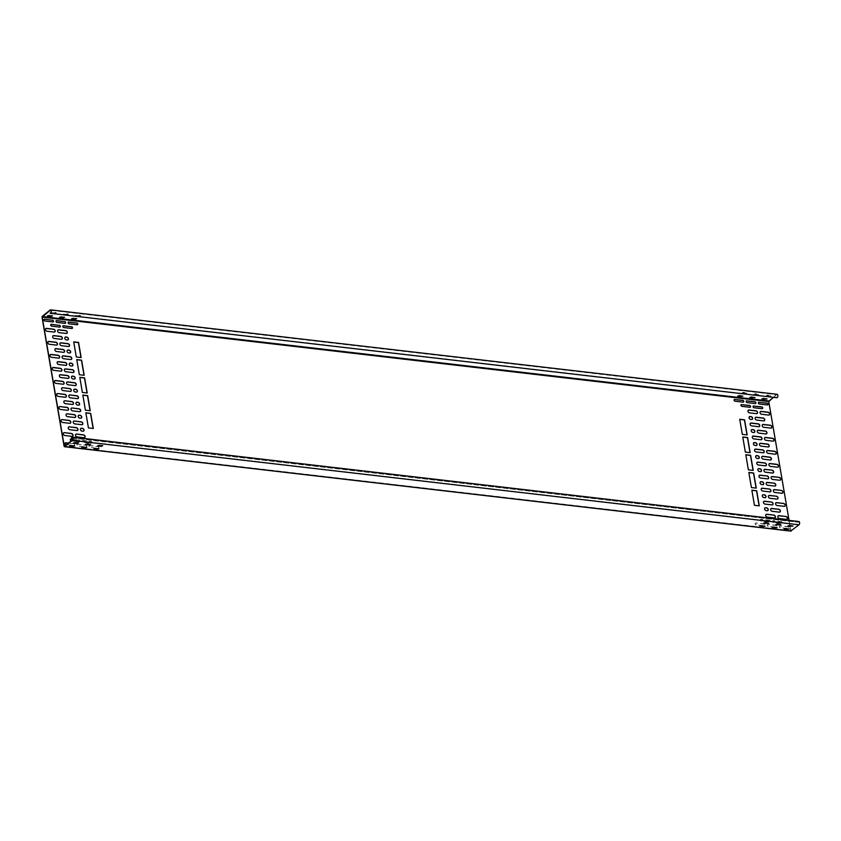<?xml version="1.0" encoding="UTF-8"?>
<svg xmlns="http://www.w3.org/2000/svg" width="841" height="841" viewBox="0 0 841 841"><rect width="100%" height="100%" fill="white"/><g stroke="black" fill="none" stroke-linecap="round" stroke-linejoin="round"><path stroke-width="0.63" stroke-dasharray="4.21 3.15" d="M71.443 437.825L797.993 522.24A1.735 0.936 96.6 0 1 798.887 521.515M72.873 438.14L797.993 522.24M790.067 526.224L790.992 530.85L798.908 524.532A1.44 0.778 -83.4 0 0 799.476 522.965A1.44 0.778 -83.4 0 0 798.845 521.798A1.44 0.778 -83.4 0 0 798.109 522.408M787.933 525.888L789.384 525.173L792.968 525.93M784.148 528.936L785.599 528.211L789.184 528.978M775.822 524.479L777.273 523.764L780.858 524.521M772.038 527.528L773.489 526.802L777.073 527.57M763.712 523.07L765.163 522.356L768.748 523.123M759.928 526.119L761.378 525.404L764.963 526.161M78.528 442.923L74.944 442.156L73.493 442.871M74.733 445.961L71.159 445.204L69.698 445.919M90.639 444.321L87.054 443.564L85.593 444.279M86.844 447.37L83.259 446.603L81.808 447.328M102.739 445.73L99.154 444.973L97.703 445.688M98.954 448.779L95.369 448.011L93.919 448.737M789.068 520.369L789.941 525.488M773.636 522.471A1.009 0.746 -128.8 0 1 773.331 520.642L781.321 521.567A1.009 0.746 -128.8 0 1 781.625 523.396L773.489 522.587A1.009 0.746 -128.8 0 1 773.173 520.768L781.163 521.693A1.009 0.746 -128.8 0 1 781.478 523.523L773.489 522.587M761.525 521.063A1.009 0.746 -128.8 0 1 761.221 519.233L769.21 520.169A1.009 0.746 -128.8 0 1 769.526 521.988L761.378 521.178A1.009 0.746 -128.8 0 1 761.063 519.36L769.052 520.285A1.009 0.746 -128.8 0 1 769.368 522.114L761.378 521.178M780.448 527.601A1.009 0.746 -128.8 0 1 780.143 525.783L788.133 526.708A1.009 0.746 -128.8 0 1 788.438 528.537L780.301 527.727A1.009 0.746 -128.8 0 1 779.985 525.898L787.975 526.834A1.009 0.746 -128.8 0 1 788.29 528.653L780.301 527.727M768.338 526.193A1.009 0.746 -128.8 0 1 768.033 524.374L776.022 525.299A1.009 0.746 -128.8 0 1 776.338 527.128L768.19 526.319A1.009 0.746 -128.8 0 1 767.875 524.49L775.865 525.425A1.009 0.746 -128.8 0 1 776.18 527.244L768.19 526.319M756.227 524.795A1.009 0.746 -128.8 0 1 755.922 522.965L763.912 523.89A1.009 0.746 -128.8 0 1 764.227 525.72L756.08 524.91A1.009 0.746 -128.8 0 1 755.765 523.091L763.765 524.017A1.009 0.746 -128.8 0 1 764.07 525.835L756.08 524.91M71.411 440.873L79.296 441.788A1.009 0.746 51.2 0 0 78.98 439.969L72.841 439.254M91.406 443.196A1.009 0.746 51.2 0 0 91.091 441.367L83.101 440.442A1.009 0.746 51.2 0 0 83.417 442.271L91.248 443.323A1.009 0.746 51.2 0 0 90.944 441.493L82.954 440.568A1.009 0.746 51.2 0 0 83.259 442.387L91.248 443.323M66.691 444.668L73.997 445.52A1.009 0.746 51.2 0 0 73.682 443.691L68.636 443.102M86.108 446.928A1.009 0.746 51.2 0 0 85.793 445.099L77.803 444.174A1.009 0.746 51.2 0 0 78.118 445.993L85.961 447.044A1.009 0.746 51.2 0 0 85.645 445.225L77.656 444.29A1.009 0.746 51.2 0 0 77.961 446.119L85.961 447.044M98.218 448.337A1.009 0.746 51.2 0 0 97.903 446.508L89.913 445.583A1.009 0.746 51.2 0 0 90.229 447.401L98.061 448.453A1.009 0.746 51.2 0 0 97.756 446.634L89.766 445.698A1.009 0.746 51.2 0 0 90.071 447.528L98.061 448.453M50.239 313.031L776.748 397.446A1.44 0.778 -83.4 0 0 777.704 396.1A1.44 0.778 -83.4 0 0 777.105 394.576A1.44 0.778 -83.4 0 0 776.716 394.713L773.426 397.351M767.192 395.344L770.808 395.964L766.13 396.195L767.15 395.081L770.766 395.701L766.088 395.932L767.15 395.081M755.081 393.935L758.698 394.555L754.02 394.786L755.039 393.672L758.656 394.292L753.978 394.524L755.039 393.672M742.971 392.526L746.587 393.146L741.909 393.378L742.929 392.274L746.545 392.894L741.867 393.125L742.929 392.274M55.895 312.694L51.217 312.926L54.833 313.546L56.368 312.947L55.853 312.431L51.175 312.663L54.791 313.283L55.853 312.431M68.005 314.103L63.327 314.334L66.944 314.955L68.468 314.355L67.963 313.84L63.285 314.071L66.902 314.692L67.963 313.84M80.116 315.512L75.438 315.743L79.054 316.363L80.578 315.764L80.074 315.249L75.396 315.48L79.012 316.1L80.074 315.249M50.218 313.031L776.769 397.446A1.44 0.778 -83.4 0 0 776.769 397.446L776.716 397.73M790.782 531.018L768.6 401.672L768.874 400.715L776.674 394.45A1.735 0.936 96.6 0 1 777.137 394.292M761.914 398.844L763.365 398.129L766.95 398.886M749.804 397.436L751.255 396.721L754.84 397.478M737.694 396.027L739.144 395.312L742.729 396.069M52.499 315.869L48.915 315.112L47.464 315.827M64.61 317.278L61.025 316.521L59.574 317.236M76.72 318.686L73.135 317.93L71.685 318.644M753.168 406.129A1.009 0.746 51.2 0 0 753.883 407.885L761.872 408.81A1.009 0.746 51.2 0 0 762.419 408.621M741.058 404.721A1.009 0.746 51.2 0 0 741.773 406.476L749.762 407.401A1.009 0.746 51.2 0 0 750.309 407.212M758.466 402.397A1.009 0.746 51.2 0 0 759.181 404.153L767.171 405.078A1.009 0.746 51.2 0 0 767.717 404.889M746.356 400.989A1.009 0.746 51.2 0 0 747.071 402.744L755.06 403.68A1.009 0.746 51.2 0 0 755.607 403.48M734.246 399.58A1.009 0.746 51.2 0 0 734.96 401.336L742.95 402.271A1.009 0.746 51.2 0 0 743.497 402.082M761.978 456.568A1.587 1.177 51.2 0 0 763.144 459.302L770.167 460.111A1.587 1.177 51.2 0 0 770.987 459.848M769.147 463.79A1.587 1.177 51.2 0 0 770.314 466.513L777.336 467.333A1.587 1.177 51.2 0 0 778.156 467.07M766.918 450.755A1.587 1.177 51.2 0 0 768.085 453.478L775.108 454.298A1.587 1.177 51.2 0 0 775.928 454.035M757.037 462.382A1.587 1.177 51.2 0 0 758.204 465.115L765.226 465.925A1.587 1.177 51.2 0 0 766.046 465.672M754.808 449.346A1.587 1.177 51.2 0 0 755.975 452.08L762.997 452.889A1.587 1.177 51.2 0 0 763.817 452.637M759.749 443.533A1.587 1.177 51.2 0 0 760.916 446.266L767.938 447.076A1.587 1.177 51.2 0 0 768.758 446.823M755.922 455.864A1.587 1.177 51.2 0 0 757.089 458.597L758.056 458.702A1.587 1.177 51.2 0 0 758.876 458.45M753.694 442.829A1.587 1.177 51.2 0 0 754.861 445.562L755.828 445.667A1.587 1.177 51.2 0 0 756.648 445.415M764.69 437.719A1.587 1.177 51.2 0 0 765.857 440.453L772.879 441.262A1.587 1.177 51.2 0 0 773.699 440.999M752.579 436.311A1.587 1.177 51.2 0 0 753.746 439.044L760.769 439.854A1.587 1.177 51.2 0 0 761.589 439.601M757.52 430.497A1.587 1.177 51.2 0 0 758.687 433.231L765.709 434.04A1.587 1.177 51.2 0 0 766.529 433.788M751.465 429.793A1.587 1.177 51.2 0 0 752.632 432.526L753.599 432.631A1.587 1.177 51.2 0 0 754.419 432.379M762.461 424.684A1.587 1.177 51.2 0 0 763.628 427.417L770.65 428.227A1.587 1.177 51.2 0 0 771.47 427.974M750.351 423.275A1.587 1.177 51.2 0 0 751.518 426.009L758.54 426.818A1.587 1.177 51.2 0 0 759.36 426.566M755.323 417.462A1.587 1.177 51.2 0 0 756.48 420.195L763.512 421.015A1.587 1.177 51.2 0 0 764.332 420.752M749.268 416.758A1.587 1.177 51.2 0 0 750.424 419.491L751.402 419.606A1.587 1.177 51.2 0 0 752.222 419.344M760.264 411.648A1.587 1.177 51.2 0 0 761.42 414.382L768.443 415.202A1.587 1.177 51.2 0 0 769.273 414.939M748.154 410.24A1.587 1.177 51.2 0 0 749.32 412.973L756.343 413.793A1.587 1.177 51.2 0 0 757.163 413.53M764.206 469.604A1.587 1.177 51.2 0 0 765.373 472.327L772.395 473.147A1.587 1.177 51.2 0 0 773.215 472.884M771.376 476.826A1.587 1.177 51.2 0 0 772.543 479.549L779.565 480.369A1.587 1.177 51.2 0 0 780.385 480.106M759.265 475.417A1.587 1.177 51.2 0 0 760.432 478.151L767.455 478.96A1.587 1.177 51.2 0 0 768.275 478.697M766.435 482.639A1.587 1.177 51.2 0 0 767.602 485.362L774.624 486.182A1.587 1.177 51.2 0 0 775.444 485.919M758.151 468.9A1.587 1.177 51.2 0 0 759.318 471.633L760.285 471.738A1.587 1.177 51.2 0 0 761.105 471.486M760.38 481.935A1.587 1.177 51.2 0 0 761.547 484.668L762.514 484.773A1.587 1.177 51.2 0 0 763.334 484.521M773.604 489.861A1.587 1.177 51.2 0 0 774.771 492.584L781.794 493.404A1.587 1.177 51.2 0 0 782.614 493.141M761.494 488.453A1.587 1.177 51.2 0 0 762.661 491.176L769.683 491.996A1.587 1.177 51.2 0 0 770.503 491.733M768.663 495.675A1.587 1.177 51.2 0 0 769.83 498.398L776.853 499.218A1.587 1.177 51.2 0 0 777.673 498.955M762.608 494.971A1.587 1.177 51.2 0 0 763.775 497.693L764.742 497.809A1.587 1.177 51.2 0 0 765.562 497.546M775.833 502.897A1.587 1.177 51.2 0 0 777 505.62L784.022 506.44A1.587 1.177 51.2 0 0 784.842 506.177M763.723 501.488A1.587 1.177 51.2 0 0 764.889 504.211L771.912 505.031A1.587 1.177 51.2 0 0 772.732 504.768M770.924 508.71A1.587 1.177 51.2 0 0 772.08 511.444L779.102 512.253A1.587 1.177 51.2 0 0 779.922 512.001M764.868 508.006A1.587 1.177 51.2 0 0 766.025 510.739L766.992 510.844A1.587 1.177 51.2 0 0 767.822 510.592M778.083 515.932A1.587 1.177 51.2 0 0 779.25 518.666L786.272 519.475A1.587 1.177 51.2 0 0 787.092 519.212M765.983 514.524A1.587 1.177 51.2 0 0 767.139 517.257L774.162 518.067A1.587 1.177 51.2 0 0 774.992 517.814M739.765 419.407L742.172 434.503L746.987 434.923M742.792 437.131L745.2 452.227L750.014 452.647M745.82 454.855L748.227 469.961L753.052 470.382M60.089 327.012A1.009 0.746 -128.8 0 1 59.532 327.202L51.543 326.276A1.009 0.746 -128.8 0 1 50.838 324.521M72.189 328.421A1.009 0.746 -128.8 0 1 71.643 328.61L63.653 327.685A1.009 0.746 -128.8 0 1 62.949 325.93M53.277 321.882A1.009 0.746 -128.8 0 1 52.72 322.071L44.731 321.136A1.009 0.746 -128.8 0 1 44.026 319.38M65.377 323.28A1.009 0.746 -128.8 0 1 64.831 323.48L56.841 322.545A1.009 0.746 -128.8 0 1 56.137 320.789M77.488 324.689A1.009 0.746 -128.8 0 1 76.941 324.878L68.951 323.953A1.009 0.746 -128.8 0 1 68.247 322.198M70.444 439.233A1.009 0.746 51.2 0 0 71.149 440.978L79.149 441.914A1.009 0.746 51.2 0 0 78.833 440.085L72.799 439.391M65.146 442.955A1.009 0.746 51.2 0 0 65.85 444.71L73.85 445.635A1.009 0.746 51.2 0 0 73.535 443.817L68.478 443.228M748.847 472.579L751.255 487.685L756.08 488.106M751.886 490.314L754.293 505.409L759.108 505.83M80.978 357.541L76.163 357.12L73.756 342.014M84.016 375.265L79.191 374.844L76.783 359.748M87.043 392.989L82.218 392.568L79.811 377.472M90.071 410.723L85.256 410.303L82.849 395.196M93.099 428.447L88.284 428.027L85.877 412.92M68.657 378.25A1.587 1.177 -128.8 0 1 67.827 378.503L60.804 377.693A1.587 1.177 -128.8 0 1 59.648 374.96M63.716 384.064A1.587 1.177 -128.8 0 1 62.886 384.316L55.863 383.507A1.587 1.177 -128.8 0 1 54.707 380.773M61.488 371.028A1.587 1.177 -128.8 0 1 60.668 371.28L53.635 370.471A1.587 1.177 -128.8 0 1 52.478 367.738M75.827 385.472A1.587 1.177 -128.8 0 1 74.996 385.725L67.974 384.915A1.587 1.177 -128.8 0 1 66.817 382.182M73.598 372.437A1.587 1.177 -128.8 0 1 72.768 372.689L65.745 371.88A1.587 1.177 -128.8 0 1 64.589 369.146M66.428 365.215A1.587 1.177 -128.8 0 1 65.598 365.467L58.576 364.658A1.587 1.177 -128.8 0 1 57.419 361.924M74.712 378.955A1.587 1.177 -128.8 0 1 73.882 379.207L72.915 379.102A1.587 1.177 -128.8 0 1 71.758 376.369M72.484 365.919A1.587 1.177 -128.8 0 1 71.653 366.171L70.686 366.066A1.587 1.177 -128.8 0 1 69.53 363.333M59.259 357.993A1.587 1.177 -128.8 0 1 58.439 358.245L51.406 357.436A1.587 1.177 -128.8 0 1 50.25 354.702M71.369 359.401A1.587 1.177 -128.8 0 1 70.539 359.654L63.517 358.844A1.587 1.177 -128.8 0 1 62.36 356.111M64.2 352.179A1.587 1.177 -128.8 0 1 63.38 352.432L56.347 351.622A1.587 1.177 -128.8 0 1 55.191 348.889M70.255 352.884A1.587 1.177 -128.8 0 1 69.425 353.136L68.457 353.031A1.587 1.177 -128.8 0 1 67.301 350.298M57.03 344.957A1.587 1.177 -128.8 0 1 56.21 345.22L49.188 344.4A1.587 1.177 -128.8 0 1 48.021 341.667M69.141 346.366A1.587 1.177 -128.8 0 1 68.31 346.618L61.288 345.809A1.587 1.177 -128.8 0 1 60.132 343.075M61.94 339.133A1.587 1.177 -128.8 0 1 61.12 339.396L54.097 338.587A1.587 1.177 -128.8 0 1 52.93 335.853M67.995 339.838A1.587 1.177 -128.8 0 1 67.175 340.1L66.208 339.985A1.587 1.177 -128.8 0 1 65.041 337.262M54.77 331.922A1.587 1.177 -128.8 0 1 53.95 332.174L46.928 331.365A1.587 1.177 -128.8 0 1 45.771 328.631M66.881 333.32A1.587 1.177 -128.8 0 1 66.061 333.583L59.038 332.763A1.587 1.177 -128.8 0 1 57.871 330.04M70.886 391.286A1.587 1.177 -128.8 0 1 70.055 391.538L63.033 390.729A1.587 1.177 -128.8 0 1 61.877 387.995M65.945 397.099A1.587 1.177 -128.8 0 1 65.114 397.351L58.092 396.542A1.587 1.177 -128.8 0 1 56.936 393.809M78.055 398.497A1.587 1.177 -128.8 0 1 77.225 398.76L70.202 397.951A1.587 1.177 -128.8 0 1 69.046 395.217M73.114 404.321A1.587 1.177 -128.8 0 1 72.284 404.574L65.262 403.764A1.587 1.177 -128.8 0 1 64.105 401.031M76.941 391.98A1.587 1.177 -128.8 0 1 76.111 392.242L75.143 392.127A1.587 1.177 -128.8 0 1 73.987 389.404M79.17 405.015A1.587 1.177 -128.8 0 1 78.339 405.278L77.372 405.162A1.587 1.177 -128.8 0 1 76.216 402.44M68.174 410.135A1.587 1.177 -128.8 0 1 67.343 410.387L60.321 409.578A1.587 1.177 -128.8 0 1 59.164 406.844M80.284 411.533A1.587 1.177 -128.8 0 1 79.453 411.796L72.431 410.976A1.587 1.177 -128.8 0 1 71.275 408.253M75.343 417.346A1.587 1.177 -128.8 0 1 74.513 417.609L67.49 416.8A1.587 1.177 -128.8 0 1 66.334 414.066M81.398 418.051A1.587 1.177 -128.8 0 1 80.568 418.313L79.601 418.198A1.587 1.177 -128.8 0 1 78.444 415.475M70.402 423.17A1.587 1.177 -128.8 0 1 69.572 423.422L62.549 422.613A1.587 1.177 -128.8 0 1 61.393 419.88M82.513 424.568A1.587 1.177 -128.8 0 1 81.682 424.831L74.66 424.011A1.587 1.177 -128.8 0 1 73.503 421.288M77.54 430.382A1.587 1.177 -128.8 0 1 76.72 430.645L69.698 429.825A1.587 1.177 -128.8 0 1 68.531 427.102M83.595 431.086A1.587 1.177 -128.8 0 1 82.775 431.349L81.808 431.233A1.587 1.177 -128.8 0 1 80.641 428.5M72.599 436.195A1.587 1.177 -128.8 0 1 71.779 436.458L64.757 435.638A1.587 1.177 -128.8 0 1 63.59 432.915M84.71 437.604A1.587 1.177 -128.8 0 1 83.89 437.867L76.867 437.047A1.587 1.177 -128.8 0 1 75.701 434.313M72.358 440.116L798.908 524.532M64.557 446.382L791.108 530.808M64.746 446.235L790.813 530.597M50.902 310.371L776.716 394.713M50.113 310.024L776.674 394.45M42.313 316.3L768.874 400.715M42.05 317.246L768.6 401.672M64.105 446.298L790.666 530.724M72.294 437.373L798.845 521.798M64.442 446.424L790.992 530.85M50.555 310.15L777.105 394.576"/><path stroke-width="1.26" d="M71.443 437.825A1.735 0.936 96.6 0 1 72.326 437.089A1.735 0.936 96.6 0 1 73.072 438.487A1.735 0.936 96.6 0 1 72.4 440.379L64.599 446.645L64.105 446.298L42.05 317.246L42.313 316.3L50.113 310.024A1.735 0.936 96.6 0 1 50.586 309.866A1.735 0.936 96.6 0 1 51.312 311.696A1.735 0.936 96.6 0 1 50.187 313.315A1.735 0.936 96.6 0 1 50.166 313.315L50.197 313.02A1.44 0.778 -83.4 0 0 50.218 313.031A1.44 0.778 -83.4 0 0 51.154 311.685A1.44 0.778 -83.4 0 0 50.555 310.15A1.44 0.778 -83.4 0 0 50.166 310.287L42.197 317.131L64.263 446.172L72.358 440.116A1.44 0.778 -83.4 0 0 72.915 438.539A1.44 0.778 -83.4 0 0 72.294 437.373A1.44 0.778 -83.4 0 0 71.559 437.993L71.443 437.825M72.326 437.089L798.887 521.515A1.735 0.936 96.6 0 1 799.633 522.913A1.735 0.936 96.6 0 1 798.95 524.795L790.782 531.018M71.559 437.993L72.873 438.14M792.968 525.93L787.933 525.888M789.184 528.978L784.148 528.936M780.858 524.521L775.822 524.479M777.073 527.57L772.038 527.528M768.748 523.123L763.712 523.07M764.963 526.161L759.928 526.119M73.493 442.871L78.528 442.923M69.698 445.919L74.733 445.961M85.593 444.279L90.639 444.321M81.808 447.328L86.844 447.37M97.703 445.688L102.739 445.73M93.919 448.737L98.954 448.779M773.426 397.351L768.758 401.546L789.068 520.369M789.941 525.488L790.067 526.224M753.715 405.94A1.009 0.746 51.2 0 0 754.03 407.759L762.02 408.694A1.009 0.746 51.2 0 0 761.715 406.865L753.568 406.056A1.009 0.746 51.2 0 0 753.168 406.129M741.604 404.532A1.009 0.746 51.2 0 0 741.92 406.35L749.909 407.286A1.009 0.746 51.2 0 0 749.604 405.457L741.457 404.647A1.009 0.746 51.2 0 0 741.058 404.721M759.013 402.208A1.009 0.746 51.2 0 0 759.328 404.037L767.318 404.963A1.009 0.746 51.2 0 0 767.003 403.133L758.866 402.334A1.009 0.746 51.2 0 0 758.466 402.397M746.903 400.8A1.009 0.746 51.2 0 0 747.218 402.629L755.207 403.554A1.009 0.746 51.2 0 0 754.903 401.725L746.755 400.926A1.009 0.746 51.2 0 0 746.356 400.989M734.792 399.391A1.009 0.746 51.2 0 0 735.108 401.22L743.097 402.145A1.009 0.746 51.2 0 0 742.792 400.327L734.645 399.517A1.009 0.746 51.2 0 0 734.246 399.58M770.314 459.995A1.587 1.177 51.2 0 0 769.83 457.126L762.808 456.306A1.587 1.177 51.2 0 0 763.292 459.175L770.314 459.995M777.483 467.207A1.587 1.177 51.2 0 0 777 464.348L769.967 463.528A1.587 1.177 51.2 0 0 770.461 466.398L777.483 467.207M775.255 454.182A1.587 1.177 51.2 0 0 774.771 451.312L767.749 450.492A1.587 1.177 51.2 0 0 768.232 453.362L775.255 454.182M765.373 465.809A1.587 1.177 51.2 0 0 764.889 462.939L757.867 462.119A1.587 1.177 51.2 0 0 758.351 464.989L765.373 465.809M763.144 452.773A1.587 1.177 51.2 0 0 762.661 449.903L755.638 449.083A1.587 1.177 51.2 0 0 756.122 451.953L763.144 452.773M768.085 446.96A1.587 1.177 51.2 0 0 767.602 444.09L760.579 443.27A1.587 1.177 51.2 0 0 761.063 446.14L768.085 446.96M758.204 458.587A1.587 1.177 51.2 0 0 757.72 455.717L756.753 455.601A1.587 1.177 51.2 0 0 757.236 458.471L758.204 458.587M755.975 445.551A1.587 1.177 51.2 0 0 755.491 442.681L754.524 442.566A1.587 1.177 51.2 0 0 755.008 445.436L755.975 445.551M773.026 441.147A1.587 1.177 51.2 0 0 772.543 438.277L765.52 437.457A1.587 1.177 51.2 0 0 766.004 440.327L773.026 441.147M760.916 439.738A1.587 1.177 51.2 0 0 760.432 436.868L753.41 436.048A1.587 1.177 51.2 0 0 753.893 438.918L760.916 439.738M765.857 433.924A1.587 1.177 51.2 0 0 765.373 431.055L758.351 430.235A1.587 1.177 51.2 0 0 758.834 433.104L765.857 433.924M753.757 432.516A1.587 1.177 51.2 0 0 753.263 429.646L752.296 429.53A1.587 1.177 51.2 0 0 752.779 432.4L753.757 432.516M770.798 428.111A1.587 1.177 51.2 0 0 770.314 425.241L763.292 424.421A1.587 1.177 51.2 0 0 763.775 427.291L770.798 428.111M758.687 426.702A1.587 1.177 51.2 0 0 758.204 423.832L751.181 423.012A1.587 1.177 51.2 0 0 751.665 425.882L758.687 426.702M763.66 420.889A1.587 1.177 51.2 0 0 763.165 418.019L756.143 417.21A1.587 1.177 51.2 0 0 756.637 420.069L763.66 420.889M751.549 419.48A1.587 1.177 51.2 0 0 751.055 416.61L750.088 416.505A1.587 1.177 51.2 0 0 750.582 419.365L751.549 419.48M768.6 415.076A1.587 1.177 51.2 0 0 768.106 412.206L761.084 411.396A1.587 1.177 51.2 0 0 761.578 414.256L768.6 415.076M756.49 413.667A1.587 1.177 51.2 0 0 755.996 410.797L748.974 409.988A1.587 1.177 51.2 0 0 749.468 412.847L756.49 413.667M772.059 470.161L765.037 469.341A1.587 1.177 51.2 0 0 765.52 472.211L772.543 473.031A1.587 1.177 51.2 0 0 772.059 470.161L764.879 469.467A1.587 1.177 51.2 0 0 764.206 469.604M779.229 477.383L772.196 476.563A1.587 1.177 51.2 0 0 772.69 479.433L779.712 480.243A1.587 1.177 51.2 0 0 779.229 477.383L772.049 476.689A1.587 1.177 51.2 0 0 771.376 476.826M767.118 475.974L760.096 475.154A1.587 1.177 51.2 0 0 760.579 478.024L767.602 478.844A1.587 1.177 51.2 0 0 767.118 475.974L759.938 475.281A1.587 1.177 51.2 0 0 759.265 475.417M774.288 483.197L767.255 482.377A1.587 1.177 51.2 0 0 767.749 485.246L774.771 486.056A1.587 1.177 51.2 0 0 774.288 483.197L767.108 482.503A1.587 1.177 51.2 0 0 766.435 482.639M759.949 468.752L758.981 468.637A1.587 1.177 51.2 0 0 759.465 471.507L760.432 471.622A1.587 1.177 51.2 0 0 759.949 468.752L758.824 468.763A1.587 1.177 51.2 0 0 758.151 468.9M762.177 481.788L761.21 481.672A1.587 1.177 51.2 0 0 761.694 484.542L762.661 484.658A1.587 1.177 51.2 0 0 762.177 481.788L761.052 481.798A1.587 1.177 51.2 0 0 760.38 481.935M781.447 490.419L774.424 489.599A1.587 1.177 51.2 0 0 774.918 492.469L781.941 493.278A1.587 1.177 51.2 0 0 781.447 490.419L774.277 489.725A1.587 1.177 51.2 0 0 773.604 489.861M769.347 489.01L762.314 488.19A1.587 1.177 51.2 0 0 762.808 491.06L769.83 491.88A1.587 1.177 51.2 0 0 769.347 489.01L762.167 488.316A1.587 1.177 51.2 0 0 761.494 488.453M776.516 496.232L769.483 495.412A1.587 1.177 51.2 0 0 769.978 498.282L777 499.091A1.587 1.177 51.2 0 0 776.516 496.232L769.336 495.538A1.587 1.177 51.2 0 0 768.663 495.675M764.406 494.823L763.428 494.708A1.587 1.177 51.2 0 0 763.922 497.578L764.889 497.693A1.587 1.177 51.2 0 0 764.406 494.823L763.281 494.834A1.587 1.177 51.2 0 0 762.608 494.971M783.675 503.454L776.653 502.634A1.587 1.177 51.2 0 0 777.147 505.504L784.169 506.314A1.587 1.177 51.2 0 0 783.675 503.454L776.506 502.75A1.587 1.177 51.2 0 0 775.833 502.897M771.575 502.045L764.543 501.225A1.587 1.177 51.2 0 0 765.037 504.095L772.059 504.905A1.587 1.177 51.2 0 0 771.575 502.045L764.395 501.352A1.587 1.177 51.2 0 0 763.723 501.488M778.766 509.268L771.744 508.448A1.587 1.177 51.2 0 0 772.227 511.317L779.26 512.137A1.587 1.177 51.2 0 0 778.766 509.268L771.586 508.574A1.587 1.177 51.2 0 0 770.924 508.71M766.656 507.859L765.688 507.743A1.587 1.177 51.2 0 0 766.183 510.613L767.15 510.729A1.587 1.177 51.2 0 0 766.656 507.859L765.531 507.869A1.587 1.177 51.2 0 0 764.868 508.006M785.936 516.49L778.913 515.67A1.587 1.177 51.2 0 0 779.397 518.54L786.419 519.36A1.587 1.177 51.2 0 0 785.936 516.49L778.755 515.796A1.587 1.177 51.2 0 0 778.083 515.932M773.825 515.081L766.803 514.261A1.587 1.177 51.2 0 0 767.297 517.131L774.319 517.951A1.587 1.177 51.2 0 0 773.825 515.081L766.645 514.387A1.587 1.177 51.2 0 0 765.983 514.524M742.319 434.377L747.165 434.944L744.579 419.827L739.733 419.26L742.319 434.377M745.347 452.111L750.193 452.668L747.607 437.551L742.771 436.984L745.347 452.111M748.385 469.835L753.221 470.403L750.645 455.275L745.799 454.718L748.385 469.835M59.375 325.257A1.009 0.746 -128.8 0 1 59.69 327.086L51.7 326.15A1.009 0.746 -128.8 0 1 51.385 324.332L59.227 325.383A1.009 0.746 -128.8 0 1 60.089 327.012M71.485 326.665A1.009 0.746 -128.8 0 1 71.8 328.495L63.8 327.559A1.009 0.746 -128.8 0 1 63.495 325.74L71.338 326.792A1.009 0.746 -128.8 0 1 72.189 328.421M52.562 320.127A1.009 0.746 -128.8 0 1 52.878 321.945L44.888 321.02A1.009 0.746 -128.8 0 1 44.573 319.191L52.415 320.242A1.009 0.746 -128.8 0 1 53.277 321.882M64.673 321.525A1.009 0.746 -128.8 0 1 64.988 323.354L56.988 322.429A1.009 0.746 -128.8 0 1 56.683 320.6L64.526 321.651A1.009 0.746 -128.8 0 1 65.377 323.28M76.783 322.933A1.009 0.746 -128.8 0 1 77.099 324.763L69.099 323.838A1.009 0.746 -128.8 0 1 68.794 322.008L76.636 323.06A1.009 0.746 -128.8 0 1 77.488 324.689M72.841 439.254L70.991 439.034A1.009 0.746 51.2 0 0 71.306 440.863L71.411 440.873M68.636 443.102L65.693 442.765A1.009 0.746 51.2 0 0 66.008 444.595L66.691 444.668M751.412 487.559L756.259 488.127L753.673 473.01L748.826 472.442L751.412 487.559M754.44 505.294L759.286 505.851L756.7 490.734L751.854 490.166L754.44 505.294M81.157 357.562L76.31 356.994L73.724 341.877L78.57 342.434L81.157 357.562M84.184 375.286L79.348 374.718L76.762 359.601L81.598 360.169L84.184 375.286M87.222 393.01L82.376 392.453L79.79 377.325L84.636 377.893L87.222 393.01M90.25 410.744L85.404 410.177L82.817 395.06L87.664 395.617L90.25 410.744M93.277 428.468L88.431 427.901L85.845 412.784L90.691 413.351L93.277 428.468M60.962 377.567A1.587 1.177 -128.8 0 1 60.468 374.697L67.49 375.517A1.587 1.177 -128.8 0 1 67.984 378.387L60.962 377.567M56.021 383.38A1.587 1.177 -128.8 0 1 55.527 380.51L62.549 381.33A1.587 1.177 -128.8 0 1 63.043 384.2L56.021 383.38M53.792 370.345A1.587 1.177 -128.8 0 1 53.298 367.475L60.321 368.295A1.587 1.177 -128.8 0 1 60.815 371.165L53.792 370.345M68.132 384.789A1.587 1.177 -128.8 0 1 67.637 381.919L74.66 382.739A1.587 1.177 -128.8 0 1 75.154 385.609L68.132 384.789M65.903 371.754A1.587 1.177 -128.8 0 1 65.409 368.884L72.431 369.704A1.587 1.177 -128.8 0 1 72.925 372.574L65.903 371.754M58.733 364.531A1.587 1.177 -128.8 0 1 58.239 361.662L65.262 362.482A1.587 1.177 -128.8 0 1 65.756 365.351L58.733 364.531M73.072 378.976A1.587 1.177 -128.8 0 1 72.578 376.106L73.545 376.221A1.587 1.177 -128.8 0 1 74.04 379.091L73.072 378.976M70.844 365.94A1.587 1.177 -128.8 0 1 70.35 363.07L71.317 363.186A1.587 1.177 -128.8 0 1 71.811 366.056L70.844 365.94M51.564 357.309A1.587 1.177 -128.8 0 1 51.07 354.439L58.092 355.259A1.587 1.177 -128.8 0 1 58.586 358.129L51.564 357.309M63.674 358.718A1.587 1.177 -128.8 0 1 63.18 355.848L70.202 356.668A1.587 1.177 -128.8 0 1 70.697 359.538L63.674 358.718M56.505 351.496A1.587 1.177 -128.8 0 1 56.011 348.626L63.033 349.446A1.587 1.177 -128.8 0 1 63.527 352.316L56.505 351.496M68.615 352.905A1.587 1.177 -128.8 0 1 68.121 350.035L69.088 350.15A1.587 1.177 -128.8 0 1 69.582 353.02L68.615 352.905M49.335 344.274A1.587 1.177 -128.8 0 1 48.841 341.414L55.863 342.224A1.587 1.177 -128.8 0 1 56.358 345.094L49.335 344.274M61.446 345.683A1.587 1.177 -128.8 0 1 60.951 342.813L67.974 343.633A1.587 1.177 -128.8 0 1 68.468 346.503L61.446 345.683M54.245 338.46A1.587 1.177 -128.8 0 1 53.761 335.591L60.783 336.411A1.587 1.177 -128.8 0 1 61.267 339.28L54.245 338.46M66.355 339.869A1.587 1.177 -128.8 0 1 65.871 336.999L66.838 337.115A1.587 1.177 -128.8 0 1 67.322 339.985L66.355 339.869M47.075 331.238A1.587 1.177 -128.8 0 1 46.591 328.368L53.614 329.188A1.587 1.177 -128.8 0 1 54.108 332.058L47.075 331.238M59.185 332.647A1.587 1.177 -128.8 0 1 58.702 329.777L65.724 330.597A1.587 1.177 -128.8 0 1 66.208 333.467L59.185 332.647M62.697 387.733L69.719 388.553A1.587 1.177 -128.8 0 1 70.213 391.422L63.191 390.602A1.587 1.177 -128.8 0 1 62.697 387.733L69.572 388.668A1.587 1.177 -128.8 0 1 70.886 391.286M57.756 393.546L64.778 394.366A1.587 1.177 -128.8 0 1 65.272 397.236L58.25 396.416A1.587 1.177 -128.8 0 1 57.756 393.546L64.631 394.492A1.587 1.177 -128.8 0 1 65.945 397.099M69.866 394.955L76.888 395.775A1.587 1.177 -128.8 0 1 77.383 398.645L70.36 397.825A1.587 1.177 -128.8 0 1 69.866 394.955L76.741 395.89A1.587 1.177 -128.8 0 1 78.055 398.497M64.925 400.768L71.948 401.588A1.587 1.177 -128.8 0 1 72.442 404.458L65.419 403.638A1.587 1.177 -128.8 0 1 64.925 400.768L71.8 401.704A1.587 1.177 -128.8 0 1 73.114 404.321M74.807 389.141L75.774 389.257A1.587 1.177 -128.8 0 1 76.268 392.127L75.301 392.011A1.587 1.177 -128.8 0 1 74.807 389.141L75.627 389.372A1.587 1.177 -128.8 0 1 76.941 391.98M77.036 402.177L78.003 402.292A1.587 1.177 -128.8 0 1 78.497 405.162L77.53 405.047A1.587 1.177 -128.8 0 1 77.036 402.177L77.856 402.408A1.587 1.177 -128.8 0 1 79.17 405.015M59.984 406.581L67.007 407.401A1.587 1.177 -128.8 0 1 67.501 410.271L60.478 409.451A1.587 1.177 -128.8 0 1 59.984 406.581L66.859 407.517A1.587 1.177 -128.8 0 1 68.174 410.135M72.095 407.99L79.117 408.81A1.587 1.177 -128.8 0 1 79.611 411.68L72.589 410.86A1.587 1.177 -128.8 0 1 72.095 407.99L78.97 408.926A1.587 1.177 -128.8 0 1 80.284 411.533M67.154 413.804L74.176 414.624A1.587 1.177 -128.8 0 1 74.67 417.493L67.648 416.673A1.587 1.177 -128.8 0 1 67.154 413.804L74.029 414.739A1.587 1.177 -128.8 0 1 75.343 417.346M79.264 415.212L80.231 415.328A1.587 1.177 -128.8 0 1 80.725 418.187L79.748 418.082A1.587 1.177 -128.8 0 1 79.264 415.212L80.084 415.443A1.587 1.177 -128.8 0 1 81.398 418.051M62.213 419.617L69.235 420.437A1.587 1.177 -128.8 0 1 69.729 423.307L62.707 422.487A1.587 1.177 -128.8 0 1 62.213 419.617L69.088 420.553A1.587 1.177 -128.8 0 1 70.402 423.17M74.323 421.026L81.346 421.846A1.587 1.177 -128.8 0 1 81.84 424.705L74.807 423.896A1.587 1.177 -128.8 0 1 74.323 421.026L81.199 421.961A1.587 1.177 -128.8 0 1 82.513 424.568M69.351 426.839L76.384 427.649A1.587 1.177 -128.8 0 1 76.867 430.518L69.845 429.709A1.587 1.177 -128.8 0 1 69.351 426.839L76.226 427.775A1.587 1.177 -128.8 0 1 77.54 430.382M81.461 428.248L82.429 428.353A1.587 1.177 -128.8 0 1 82.923 431.223L81.955 431.107A1.587 1.177 -128.8 0 1 81.461 428.248L82.281 428.479A1.587 1.177 -128.8 0 1 83.595 431.086M64.41 432.652L71.443 433.462A1.587 1.177 -128.8 0 1 71.927 436.332L64.904 435.522A1.587 1.177 -128.8 0 1 64.41 432.652L71.285 433.588A1.587 1.177 -128.8 0 1 72.599 436.195M76.52 434.061L83.543 434.871A1.587 1.177 -128.8 0 1 84.037 437.74L77.015 436.921A1.587 1.177 -128.8 0 1 76.52 434.061L83.396 434.997A1.587 1.177 -128.8 0 1 84.71 437.604M763.407 398.382L767.024 399.012L762.345 399.244L763.407 398.382M751.297 396.984L754.913 397.604L750.235 397.835L751.297 396.984M739.186 395.575L742.803 396.195L738.125 396.426L739.186 395.575M52.11 315.743L47.432 315.974L51.049 316.594L52.11 315.743M64.221 317.141L59.543 317.372L63.159 317.993L64.221 317.141M76.331 318.55L71.653 318.781L75.269 319.401L76.331 318.55M776.737 397.73L50.187 313.315L776.716 397.73A1.735 0.936 96.6 0 1 776.716 397.73A1.735 0.936 96.6 0 0 777.862 396.122A1.735 0.936 96.6 0 0 777.137 394.292L50.586 309.866M766.95 398.886L761.914 398.844M754.84 397.478L749.804 397.436M742.729 396.069L737.694 396.027M47.464 315.827L52.499 315.869M59.574 317.236L64.61 317.278M71.685 318.644L76.72 318.686M762.419 408.621A1.009 0.746 51.2 0 0 761.557 406.991L753.568 406.056M750.309 407.212A1.009 0.746 51.2 0 0 749.447 405.583L741.457 404.647M767.717 404.889A1.009 0.746 51.2 0 0 766.855 403.26L758.866 402.334M755.607 403.48A1.009 0.746 51.2 0 0 754.745 401.851L746.755 400.926M743.497 402.082A1.009 0.746 51.2 0 0 742.635 400.442L734.645 399.517M770.987 459.848A1.587 1.177 51.2 0 0 769.673 457.241L762.65 456.432A1.587 1.177 51.2 0 0 761.978 456.568M778.156 467.07A1.587 1.177 51.2 0 0 776.842 464.463L769.82 463.654A1.587 1.177 51.2 0 0 769.147 463.79M775.928 454.035A1.587 1.177 51.2 0 0 774.614 451.428L767.591 450.618A1.587 1.177 51.2 0 0 766.918 450.755M766.046 465.672A1.587 1.177 51.2 0 0 764.732 463.055L757.709 462.245A1.587 1.177 51.2 0 0 757.037 462.382M763.817 452.637A1.587 1.177 51.2 0 0 762.503 450.019L755.481 449.21A1.587 1.177 51.2 0 0 754.808 449.346M768.758 446.823A1.587 1.177 51.2 0 0 767.444 444.206L760.422 443.396A1.587 1.177 51.2 0 0 759.749 443.533M758.876 458.45A1.587 1.177 51.2 0 0 757.562 455.843L756.595 455.727A1.587 1.177 51.2 0 0 755.922 455.864M756.648 445.415A1.587 1.177 51.2 0 0 755.334 442.808L754.366 442.692A1.587 1.177 51.2 0 0 753.694 442.829M773.699 440.999A1.587 1.177 51.2 0 0 772.385 438.392L765.363 437.583A1.587 1.177 51.2 0 0 764.69 437.719M761.589 439.601A1.587 1.177 51.2 0 0 760.275 436.994L753.252 436.174A1.587 1.177 51.2 0 0 752.579 436.311M766.529 433.788A1.587 1.177 51.2 0 0 765.215 431.17L758.193 430.361A1.587 1.177 51.2 0 0 757.52 430.497M754.419 432.379A1.587 1.177 51.2 0 0 753.105 429.772L752.138 429.656A1.587 1.177 51.2 0 0 751.465 429.793M771.47 427.974A1.587 1.177 51.2 0 0 770.156 425.357L763.134 424.547A1.587 1.177 51.2 0 0 762.461 424.684M759.36 426.566A1.587 1.177 51.2 0 0 758.046 423.959L751.024 423.139A1.587 1.177 51.2 0 0 750.351 423.275M764.332 420.752A1.587 1.177 51.2 0 0 763.018 418.145L755.996 417.325A1.587 1.177 51.2 0 0 755.323 417.462M752.222 419.344A1.587 1.177 51.2 0 0 750.908 416.737L749.941 416.621A1.587 1.177 51.2 0 0 749.268 416.758M769.273 414.939A1.587 1.177 51.2 0 0 767.959 412.332L760.937 411.512A1.587 1.177 51.2 0 0 760.264 411.648M757.163 413.53A1.587 1.177 51.2 0 0 755.849 410.923L748.826 410.103A1.587 1.177 51.2 0 0 748.154 410.24M773.215 472.884A1.587 1.177 51.2 0 0 771.901 470.277M780.385 480.106A1.587 1.177 51.2 0 0 779.071 477.499M768.275 478.697A1.587 1.177 51.2 0 0 766.96 476.09M775.444 485.919A1.587 1.177 51.2 0 0 774.13 483.312M761.105 471.486A1.587 1.177 51.2 0 0 759.791 468.868M763.334 484.521A1.587 1.177 51.2 0 0 762.02 481.904M782.614 493.141A1.587 1.177 51.2 0 0 781.3 490.534M770.503 491.733A1.587 1.177 51.2 0 0 769.189 489.126M777.673 498.955A1.587 1.177 51.2 0 0 776.359 496.348M765.562 497.546A1.587 1.177 51.2 0 0 764.248 494.939M784.842 506.177A1.587 1.177 51.2 0 0 783.528 503.57M772.732 504.768A1.587 1.177 51.2 0 0 771.418 502.161M779.922 512.001A1.587 1.177 51.2 0 0 778.619 509.383M767.822 510.592A1.587 1.177 51.2 0 0 766.508 507.985M787.092 519.212A1.587 1.177 51.2 0 0 785.778 516.605M774.992 517.814A1.587 1.177 51.2 0 0 773.678 515.207M746.987 434.923L744.432 419.943L739.765 419.407M750.014 452.647L747.46 437.667L742.792 437.131M753.052 470.382L750.487 455.401L745.82 454.855M50.838 324.521A1.009 0.746 -128.8 0 1 51.227 324.447L59.227 325.383M62.949 325.93A1.009 0.746 -128.8 0 1 63.338 325.856L71.338 326.792M44.026 319.38A1.009 0.746 -128.8 0 1 44.415 319.317L52.415 320.242M56.137 320.789A1.009 0.746 -128.8 0 1 56.526 320.726L64.526 321.651M68.247 322.198A1.009 0.746 -128.8 0 1 68.636 322.135L76.636 323.06M72.799 439.391L70.844 439.16A1.009 0.746 51.2 0 0 70.444 439.233M68.478 443.228L65.545 442.892A1.009 0.746 51.2 0 0 65.146 442.955M756.08 488.106L753.515 473.126L748.847 472.579M759.108 505.83L756.553 490.85L751.886 490.314M73.756 342.014L78.423 342.56L80.978 357.541M76.783 359.748L81.451 360.284L84.016 375.265M79.811 377.472L84.478 378.008L87.043 392.989M82.849 395.196L87.517 395.743L90.071 410.723M85.877 412.92L90.544 413.467L93.099 428.447M59.648 374.96A1.587 1.177 -128.8 0 1 60.321 374.823L67.343 375.643A1.587 1.177 -128.8 0 1 68.657 378.25M54.707 380.773A1.587 1.177 -128.8 0 1 55.38 380.637L62.402 381.457A1.587 1.177 -128.8 0 1 63.716 384.064M52.478 367.738A1.587 1.177 -128.8 0 1 53.151 367.601L60.174 368.421A1.587 1.177 -128.8 0 1 61.488 371.028M66.817 382.182A1.587 1.177 -128.8 0 1 67.49 382.045L74.513 382.855A1.587 1.177 -128.8 0 1 75.827 385.472M64.589 369.146A1.587 1.177 -128.8 0 1 65.262 369.01L72.284 369.819A1.587 1.177 -128.8 0 1 73.598 372.437M57.419 361.924A1.587 1.177 -128.8 0 1 58.092 361.788L65.114 362.608A1.587 1.177 -128.8 0 1 66.428 365.215M71.758 376.369A1.587 1.177 -128.8 0 1 72.431 376.232L73.398 376.337A1.587 1.177 -128.8 0 1 74.712 378.955M69.53 363.333A1.587 1.177 -128.8 0 1 70.202 363.196L71.17 363.301A1.587 1.177 -128.8 0 1 72.484 365.919M50.25 354.702A1.587 1.177 -128.8 0 1 50.923 354.566L57.945 355.386A1.587 1.177 -128.8 0 1 59.259 357.993M62.36 356.111A1.587 1.177 -128.8 0 1 63.033 355.974L70.055 356.794A1.587 1.177 -128.8 0 1 71.369 359.401M55.191 348.889A1.587 1.177 -128.8 0 1 55.863 348.752L62.886 349.572A1.587 1.177 -128.8 0 1 64.2 352.179M67.301 350.298A1.587 1.177 -128.8 0 1 67.974 350.161L68.941 350.276A1.587 1.177 -128.8 0 1 70.255 352.884M48.021 341.667A1.587 1.177 -128.8 0 1 48.694 341.53L55.716 342.35A1.587 1.177 -128.8 0 1 57.03 344.957M60.132 343.075A1.587 1.177 -128.8 0 1 60.804 342.939L67.827 343.759A1.587 1.177 -128.8 0 1 69.141 346.366M52.93 335.853A1.587 1.177 -128.8 0 1 53.603 335.717L60.626 336.526A1.587 1.177 -128.8 0 1 61.94 339.133M65.041 337.262A1.587 1.177 -128.8 0 1 65.714 337.125L66.681 337.23A1.587 1.177 -128.8 0 1 67.995 339.838M45.771 328.631A1.587 1.177 -128.8 0 1 46.434 328.495L53.467 329.304A1.587 1.177 -128.8 0 1 54.77 331.922M57.871 330.04A1.587 1.177 -128.8 0 1 58.544 329.903L65.566 330.713A1.587 1.177 -128.8 0 1 66.881 333.32M61.877 387.995A1.587 1.177 -128.8 0 1 62.549 387.859M56.936 393.809A1.587 1.177 -128.8 0 1 57.608 393.672M69.046 395.217A1.587 1.177 -128.8 0 1 69.719 395.081M64.105 401.031A1.587 1.177 -128.8 0 1 64.778 400.894M73.987 389.404A1.587 1.177 -128.8 0 1 74.66 389.267M76.216 402.44A1.587 1.177 -128.8 0 1 76.878 402.303M59.164 406.844A1.587 1.177 -128.8 0 1 59.837 406.708M71.275 408.253A1.587 1.177 -128.8 0 1 71.948 408.116M66.334 414.066A1.587 1.177 -128.8 0 1 67.007 413.93M78.444 415.475A1.587 1.177 -128.8 0 1 79.107 415.338M61.393 419.88A1.587 1.177 -128.8 0 1 62.066 419.743M73.503 421.288A1.587 1.177 -128.8 0 1 74.166 421.152M68.531 427.102A1.587 1.177 -128.8 0 1 69.204 426.955M80.641 428.5A1.587 1.177 -128.8 0 1 81.314 428.363M63.59 432.915A1.587 1.177 -128.8 0 1 64.263 432.768M75.701 434.313A1.587 1.177 -128.8 0 1 76.373 434.177M789.426 525.436L793.042 526.056L788.364 526.287L789.426 525.436M785.641 528.474L789.257 529.094L784.579 529.325L785.641 528.474M777.315 524.027L780.932 524.647L776.264 524.879L777.315 524.027M773.531 527.065L777.147 527.685L772.469 527.917L773.531 527.065M765.205 522.618L768.821 523.239L764.154 523.47L765.205 522.618M761.42 525.657L765.037 526.287L760.369 526.519L761.42 525.657M78.129 442.786L73.461 443.018L77.078 443.638L78.129 442.786M74.344 445.825L69.666 446.056L73.283 446.676L74.344 445.825M90.239 444.195L85.561 444.426L89.178 445.047L90.239 444.195M86.455 447.233L81.777 447.465L85.393 448.085L86.455 447.233M102.35 445.593L97.672 445.825L101.288 446.455L102.35 445.593M98.565 448.642L93.887 448.873L97.503 449.493L98.565 448.642M72.4 440.379L798.95 524.795M42.197 317.131L768.758 401.546M42.365 316.552L768.916 400.978M50.166 310.287L50.902 310.371M64.599 446.645L791.15 531.07M64.4 446.708L790.961 531.134"/></g></svg>
